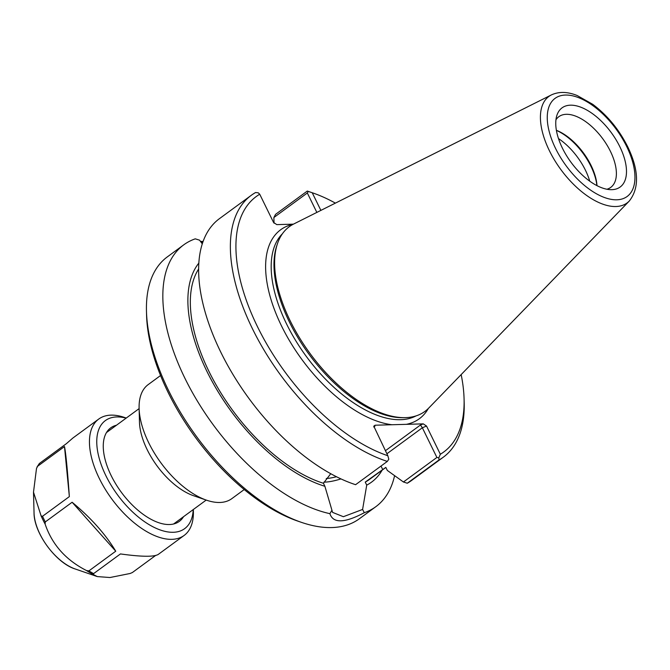 <?xml version="1.0" encoding="UTF-8"?>
<svg xmlns="http://www.w3.org/2000/svg" width="670" height="670" viewBox="0 0 670 670"><rect width="100%" height="100%" fill="white"/><g stroke="black" fill="none" stroke-linecap="round" stroke-linejoin="round"><path stroke-width="1" d="M244.215 489.552L231.828 498.639A70.71 36.013 -126.3 0 1 206.536 500.189A70.71 36.013 -126.3 0 1 139.109 408.256A70.71 36.013 -126.3 0 1 148.187 384.605L160.574 375.518M146.47 311.223L146.571 315.076A158.447 80.685 53.7 0 0 297.664 521.059L301.307 522.315A162.375 82.686 -126.3 0 1 146.47 311.223A162.375 82.686 -126.3 0 1 167.307 256.903L183.748 244.835A162.375 82.686 -126.3 0 1 195.263 238.838L199.576 240.178L202.306 243.897M206.536 500.189L193.546 495.716A56.707 28.877 -126.3 0 1 139.469 421.991L139.109 408.256M423.264 423.859L420.467 425.006L422.343 427.77L436.89 457.451L438.8 457.828L440.341 454.243L426.53 426.053L423.264 423.859L406.389 424.336A117.2 59.68 53.7 0 0 428.356 408.449M373.827 427.033L374.84 426.296L373.81 426.941M293.242 224.241A117.2 59.68 53.7 0 0 281.802 326.524A117.2 59.68 53.7 0 0 391.95 424.738L375.074 425.216L373.793 426.17L387.829 455.726L388.801 459.235L387.327 461.412L355.594 484.686A162.375 82.686 53.7 0 1 222.976 356.532A162.375 82.686 53.7 0 1 219.534 218.588L251.275 195.313A162.375 82.686 53.7 0 0 254.709 333.258A162.375 82.686 53.7 0 0 387.327 461.412M436.89 457.451L403.432 481.99L387.327 470.441L385.828 467.375L365.242 482.09L366.724 485.122L362.596 509.443L343.375 516.704L332.571 512.382L324.9 486.294L323.417 483.271L330.729 473.715M251.275 195.313A162.375 82.686 53.7 0 1 255.605 192.524L258.293 192.834L259.726 194.233L273.544 222.432L276.81 224.626L293.401 224.157M200.698 241.795L202.859 242.222M274.047 223.194L273.871 217.524L307.329 192.985L316.843 212.407M320.88 210.388L312.237 192.751L308.292 191.427L307.329 192.985M203.136 241.443L200.422 241.409M394.597 475.675A162.375 82.686 -126.3 0 1 375.82 506.696L359.38 518.756A162.375 82.686 -126.3 0 1 301.307 522.315M375.82 506.696A162.375 82.686 -126.3 0 1 364.312 512.701L362.596 509.443M331.91 510.314L329.9 513.664C333.091 523.513 344.564 523.186 364.312 512.701M329.9 513.664A162.375 82.686 -126.3 0 1 190.623 389.303A162.375 82.686 -126.3 0 1 183.748 244.835M366.724 485.122A140.038 71.313 53.7 0 0 382.143 470.147M308.292 191.427L307.287 191.067L275.554 214.35L273.871 217.524M403.432 481.99L407.276 483.229L439.018 459.955A162.375 82.686 53.7 0 0 443.347 457.166A162.375 82.686 53.7 0 0 464.184 402.846L464.076 398.993A158.447 80.685 -126.3 0 1 440.341 454.243M312.237 192.751A158.447 80.685 -126.3 0 1 312.991 193.01L309.347 191.754A162.375 82.686 53.7 0 0 307.287 191.067M407.276 483.229A162.375 82.686 53.7 0 0 411.606 480.449L443.347 457.166M312.991 193.01A158.447 80.685 -126.3 0 1 335.385 203.119M461.161 374.597A158.447 80.685 -126.3 0 1 464.076 398.993M439.018 459.955L438.8 457.828M387.829 455.726A158.447 80.685 -126.3 0 1 257.556 326.843A158.447 80.685 -126.3 0 1 259.726 194.233M391.95 424.738L406.389 424.336M551.418 94.906L293.669 224.023A114.578 58.349 53.7 0 0 277.355 243.997L276.693 246.016A113.272 57.679 53.7 0 0 309.038 354.313A113.272 57.679 53.7 0 0 402.62 417.686L404.739 417.661A114.578 58.349 53.7 0 0 428.7 408.105L629.272 201.042C639.423 188.102 638.904 170.013 627.715 146.772C618.963 129.394 607.288 115.232 592.69 104.285L577.197 95.534C567.549 91.639 558.956 91.43 551.418 94.906A66.062 33.642 53.7 0 0 560.874 169.585A66.062 33.642 53.7 0 0 629.272 201.042M277.355 243.997A114.578 58.349 53.7 0 0 310.076 353.551A114.578 58.349 53.7 0 0 404.739 417.661M589.742 181.176A45.426 23.132 53.7 0 0 585.463 170.255A45.426 23.132 53.7 0 0 558.487 138.564M596.903 185.615A45.426 23.132 53.7 0 0 590.915 166.252A45.426 23.132 53.7 0 0 556.41 130.407M556.393 130.307A43.852 22.336 -126.3 0 1 591.082 165.482A43.852 22.336 -126.3 0 1 596.995 185.665M611.819 189.669A49.103 25.008 -126.3 0 1 611.517 189.677A49.103 25.008 -126.3 0 1 570.949 162.199A49.103 25.008 -126.3 0 1 556.929 115.248A49.103 25.008 -126.3 0 1 611.124 132.417A49.103 25.008 -126.3 0 1 611.819 189.669M606.919 189.242A43.852 22.336 53.7 0 0 610.739 187.399A43.852 22.336 53.7 0 0 602.807 138.824A43.852 22.336 53.7 0 0 558.864 116.672A43.852 22.336 53.7 0 0 555.958 119.763M198.873 263.05A140.038 71.313 53.7 0 0 213.831 384.471A140.038 71.313 53.7 0 0 324.9 486.294M365.242 482.09A136.647 69.588 53.7 0 0 369.555 479.385L385.853 467.425M198.663 268.955A136.647 69.588 53.7 0 0 217.323 387.017A136.647 69.588 53.7 0 0 323.417 483.271M155.591 555.497L132.384 572.523L130.148 573.478L109.964 577.523L97.292 576.585L93.331 574.517L93.616 573.612L120.449 553.931C141.487 556.854 154.1 557.013 158.279 554.4L184.124 535.447A72.176 36.758 53.7 0 0 193.387 511.294L193.345 509.502M86.556 570.58C65.903 560.103 52.093 544.61 45.125 524.091L45.284 521.93L72.117 502.249C90.944 517.877 105.483 534.191 115.751 551.201L88.917 570.882L86.556 570.58A71.422 36.373 53.7 0 0 93.331 574.517M41.13 515.95L33.5 492.174L36.507 468.422L37.654 466.236L64.487 446.555C65.869 453.322 67.486 470.005 69.353 496.604L42.52 516.285L41.13 515.95A71.422 36.373 53.7 0 0 45.125 524.091M72.117 502.249L115.751 551.201M64.487 446.555L69.353 496.604M126.261 418.047L124.561 417.469A72.176 36.758 53.7 0 0 98.75 419.052L72.904 438.004L66.414 443.641L39.589 463.322L39.296 464.218M98.75 419.052A72.176 36.758 53.7 0 0 111.798 498.982A72.176 36.758 53.7 0 0 184.124 535.447M126.144 418.139A67.017 34.128 53.7 0 0 98.297 454.654A67.017 34.128 53.7 0 0 150.03 525.18A67.017 34.128 53.7 0 0 193.22 509.594M116.471 425.232A57.997 29.539 53.7 0 0 103.272 447.258A57.997 29.539 53.7 0 0 158.581 522.659A57.997 29.539 53.7 0 0 183.547 516.687M386.883 453.783L422.343 427.77L426.53 426.053M420.467 425.006L385.384 450.734M336.457 476.739A39.086 11.164 -26.1 0 1 326.265 478.497M323.962 482.124A41.707 11.918 153.9 0 0 340.946 478.908M374.84 426.296L375.074 425.216M381.004 466.052L382.754 469.628M415.97 415.936A113.272 57.679 -126.3 0 1 407.226 418.976A113.272 57.679 -126.3 0 1 301.19 349.162A113.272 57.679 -126.3 0 1 282.38 233.813M626.643 146.403A60.878 31.004 -126.3 0 1 595.571 193.278A60.878 31.004 -126.3 0 1 551.117 102.535A60.878 31.004 -126.3 0 1 626.643 146.403M34.044 512.96C33.952 533.019 55.953 563.018 75.115 568.947A43.064 21.934 -126.3 0 1 34.044 512.96L33.5 492.174M39.589 463.322A72.176 36.758 53.7 0 0 37.654 466.236M42.52 516.285A72.176 36.758 53.7 0 0 45.284 521.93M88.917 570.882A72.176 36.758 53.7 0 0 93.616 573.612M139.117 408.616L106.48 432.56M206.201 500.071L173.564 524.007M75.115 568.947L97.292 576.585M37.026 467.015L39.27 463.615"/></g></svg>

